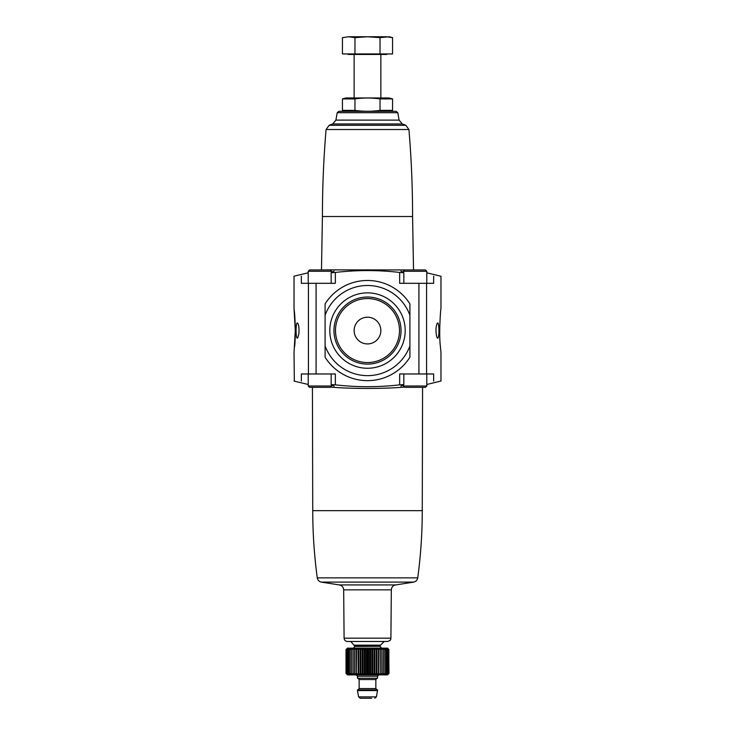 <?xml version="1.0" encoding="UTF-8"?>
<svg xmlns="http://www.w3.org/2000/svg" width="735" height="735" viewBox="0 0 735 735"><rect width="100%" height="100%" fill="white"/><g stroke="black" fill="none" stroke-linecap="round" stroke-linejoin="round"><path stroke-width="1.1" d="M298.86 334.002C299.255 328.674 298.869 325.081 297.684 323.207C295.534 320.469 295.534 340.654 297.684 337.925L298.86 334.002M294.331 381.088L294.028 352.534L295.295 330.566L294.028 308.599L294.028 276.204L308.222 272.786M294.202 310.17C295.121 315.811 295.828 336.593 294.606 346.736M301.35 381.061C291.602 381.107 291.602 381.107 301.35 381.061L301.35 373.977L335.344 373.977L335.344 384.846C331.65 384.488 330.484 384.58 331.843 385.112L334.14 386.132M301.35 276.222C291.602 276.185 291.602 276.185 301.35 276.222L301.35 283.306L335.344 283.306L335.344 272.437A279.805 279.805 0 0 1 399.656 272.437L399.656 283.306L433.65 283.306L433.65 276.222C443.398 276.185 443.398 276.185 433.65 276.222M436.618 336.446L437.316 337.925C439.466 340.654 439.466 320.488 437.316 323.198C435.818 326.267 435.589 330.686 436.618 336.446M335.344 384.846A279.805 279.805 0 0 0 399.656 384.846L399.656 373.977L433.65 373.977L433.65 381.061C443.398 381.107 443.398 381.107 433.65 381.061M440.669 381.088L426.778 384.497M426.778 272.786L440.669 276.204M440.972 276.204L440.972 308.599C440.678 308.167 438.777 333.148 440.311 345.689L440.972 352.534L440.972 381.088M312.742 510.66L422.257 510.66C422.248 533.169 420.742 555.568 417.728 577.866L317.272 577.866C314.258 555.568 312.752 533.169 312.742 510.66L312.421 387.336L309.554 387.336L330.263 387.336L331.595 386.004L308.222 386.004L309.554 387.336M417.985 387.336L412.197 387.336M426.778 373.977L426.778 386.004L425.446 387.336L404.737 387.336L403.405 386.004L403.405 385.039M425.446 387.336L422.579 387.336L422.257 510.66M331.163 373.977L331.163 384.791L331.843 385.112M399.656 384.846C403.35 384.488 404.516 384.58 403.157 385.112L403.818 384.791L403.837 373.977M403.157 385.112L400.86 386.132M330.998 387.115C350.779 388.888 384.24 388.888 404.002 387.115M405.821 125.299A101.853 101.853 0 0 0 402.33 123.958L332.67 123.958L329.179 125.299L405.821 125.299L408.926 129.516C411.361 158.466 412.583 187.471 412.583 216.522L322.417 216.522L321.48 269.947M409.836 269.947L326.055 269.874M334.14 271.151L331.843 272.18C330.484 272.713 331.65 272.795 335.344 272.437M403.837 283.306L403.837 272.501L400.86 271.151M403.157 272.18C404.516 272.713 403.35 272.795 399.656 272.437M331.163 283.306L331.163 272.501L331.843 272.18M338.844 111.325L337.2 112.703L397.8 112.703L396.156 111.325L338.844 111.325L389.045 111.325L392.563 110.379L380.032 110.379C371.781 111.564 363.43 111.564 354.968 110.379L342.437 110.379L342.437 98.913L354.968 98.913C363.219 97.727 371.57 97.727 380.032 98.913L392.563 98.913L392.563 110.379L390.055 110.939M337.2 112.703L335.895 120.117L332.67 123.958A101.853 101.853 0 0 0 329.179 125.299L326.074 129.516C323.639 158.466 322.417 187.471 322.417 216.522M317.272 577.866C317.704 580.117 319.027 581.532 321.25 582.102L339.23 584.922C341.95 585.446 343.429 587.09 343.677 589.856L344.09 638.164C344.302 640.176 345.422 641.288 347.435 641.48L387.565 641.48C392.123 639.891 390.267 639.138 390.91 638.164L344.09 638.164M309.554 269.947L308.222 271.288L331.595 271.288L330.263 269.947L309.554 269.947L314.13 269.947L309.554 269.947L308.222 271.288L308.222 283.306M420.87 269.947L425.446 269.947L420.87 269.947M322.803 269.947L317.015 269.947M403.405 271.288L426.778 271.288L425.446 269.947L404.737 269.947L403.405 271.288L403.405 272.253M417.985 269.947L412.197 269.947M308.222 373.977L308.222 386.004M380.032 110.379L380.032 98.913M354.968 110.379L354.968 98.913M344.945 98.352L342.437 98.913L345.955 97.966L389.045 97.966L392.563 98.913M354.968 53.949L392.563 53.949L392.563 37.65L386.298 36.75L392.563 37.65L389.21 36.75L380.032 37.65L367.5 36.75L354.968 37.65L348.702 36.75L342.437 37.65L348.702 36.75L342.437 37.65L342.437 53.949L354.968 53.949L354.968 37.65M386.867 53.949L386.867 54.445L348.133 54.445L348.133 53.949M380.032 53.949L380.032 37.65M386.298 36.75L348.702 36.75M388.76 649.382L388.98 673.425L387.538 674.877L347.462 674.877L346.02 673.425L347.159 674.537L346.13 673.425L347.379 674.537L346.488 673.425L347.83 674.537L347.067 673.425L348.482 674.537L347.875 673.425L349.355 674.537L348.895 673.425L350.42 674.537L350.117 673.425L351.67 674.537L351.532 673.425L353.094 674.537L353.122 673.425L354.683 674.537L354.876 673.425L356.411 674.537L356.76 649.602L358.248 648.49L356.76 649.602L356.411 648.49L354.876 649.602L354.683 648.49L353.122 649.602L353.094 648.49L351.532 649.602L351.67 648.49L350.117 649.602L350.42 648.49L348.895 649.602L349.355 648.49L347.875 649.602L348.482 648.49L347.067 649.602L347.83 648.49L346.488 649.602L347.379 648.49L346.13 649.602L347.159 648.49L346.02 649.602L347.462 648.16L387.538 648.16L388.98 649.602L387.841 648.49L388.87 649.602L387.621 648.49L388.512 649.602L387.17 648.49L387.933 649.602L386.518 648.49L387.125 649.602L385.645 648.49L386.105 649.602L384.58 648.49L384.883 649.602L383.33 648.49L383.468 649.602L381.906 648.49L381.878 649.602L380.317 648.49L380.124 649.602L378.589 648.49L378.24 649.602L376.752 648.49L376.237 649.602L374.804 648.49L374.143 649.602L372.774 648.49L371.965 649.602L370.688 648.49L369.742 649.602L368.566 648.49L367.5 649.602L366.434 648.49L365.258 649.602L364.312 648.49L363.035 649.602L362.226 648.49L360.857 649.602L360.196 648.49L358.763 649.602L358.248 648.49L358.248 674.537L358.763 673.425L360.196 674.537L360.857 673.425L362.226 674.537L363.035 673.425L364.312 674.537L365.258 673.425L366.434 674.537L367.5 673.425L368.566 674.537L369.742 673.425L370.688 674.537L371.965 673.425L372.774 674.537L374.143 673.425L374.804 674.537L376.237 673.425L374.804 674.537L374.804 648.49L376.237 649.602L376.237 673.425L376.752 674.537L378.24 673.425L376.752 674.537L376.752 648.49L378.24 649.602L378.24 673.425L378.589 674.537L380.124 673.425L378.589 674.537L378.589 648.49L380.124 649.602L380.317 674.537L381.878 673.425L381.906 674.537L383.468 673.425L381.906 674.537L381.906 648.49M385.645 648.49L387.125 649.602L387.125 673.425L386.518 674.537L387.933 673.425L387.17 674.537L388.87 673.425L387.841 674.537M372.774 674.537L372.774 648.49L374.143 649.602L374.143 673.425M383.468 649.602L383.33 674.537L384.883 673.425L384.58 674.537L386.105 673.425L385.645 674.537L387.125 673.425M356.76 673.425L358.248 674.537M354.49 645.165L380.51 645.165L380.023 646.341L354.977 646.341L350.806 641.48M354.977 646.341L353.305 648.16M378.856 674.877L377.514 676.209L357.486 676.209L356.144 674.877M377.514 676.209L377.514 678.212L357.486 678.212L357.486 676.209M377.184 678.212L375.851 679.544L359.149 679.544L357.816 678.212M359.149 679.544L359.149 688.566L357.816 689.899M377.514 689.899L357.486 689.899L357.486 690.569L377.514 690.569L377.514 689.899M377.514 690.569L376.412 696.872L358.588 696.872L357.486 690.569M358.588 696.872L360.233 698.25L371.671 698.25M366.434 674.537L366.434 648.49M367.5 673.425L367.5 649.602M365.258 673.425L365.258 649.602M364.312 674.537L364.312 648.49M363.035 673.425L363.035 649.602M362.226 674.537L362.226 648.49M360.857 673.425L360.857 649.602M360.196 674.537L360.196 648.49M358.763 673.425L358.763 649.602M356.411 674.537L356.411 648.49M354.876 673.425L354.876 649.602M354.683 674.537L354.683 648.49M353.122 673.425L353.122 649.602M353.094 674.537L353.094 648.49M351.532 673.425L351.532 649.602M350.117 673.425L350.117 649.602M348.895 673.425L348.895 649.602M347.875 673.425L347.875 649.602M347.067 673.425L347.067 649.602M346.488 673.425L346.488 649.602M346.13 673.425L346.13 649.602M346.02 673.425L346.02 649.602M388.87 673.425L388.87 649.602M388.512 673.425L388.512 649.602M387.933 673.425L387.933 649.602M386.105 673.425L386.105 649.602M384.883 673.425L384.883 649.602M381.878 673.425L381.878 649.602M380.317 674.537L380.317 648.49M371.965 673.425L371.965 649.602M370.688 674.537L370.688 648.49M369.742 673.425L369.742 649.602M368.566 674.537L368.566 648.49M325.09 345.854L325.09 357.219A50.09 50.09 0 0 0 409.909 357.219L409.909 345.854A45.083 45.083 0 0 1 325.09 345.854L325.09 303.904A50.09 50.09 0 0 1 409.909 303.904L409.909 315.278A45.083 45.083 0 0 0 325.09 315.278M405.196 330.566A37.696 37.696 0 0 0 348.656 297.923A37.696 37.696 0 0 0 348.656 363.209A37.696 37.696 0 0 0 405.196 330.566M409.909 315.278L409.909 345.854M380.859 330.566A13.359 13.359 0 0 0 360.821 318.999A13.359 13.359 0 0 0 360.821 342.133A13.359 13.359 0 0 0 380.859 330.566M399.5 330.566A32 32 0 0 0 351.495 302.848A32 32 0 0 0 351.495 358.276A32 32 0 0 0 399.5 330.566M401.034 330.566A33.534 33.534 0 0 0 350.733 301.515A33.534 33.534 0 0 0 350.733 359.608A33.534 33.534 0 0 0 401.034 330.566M308.434 283.306L308.434 373.977M426.566 283.306L426.566 373.977M316.078 283.306L316.078 373.977M418.922 283.306L418.922 373.977M408.926 129.516L326.074 129.516M397.8 112.703L399.105 120.117L335.895 120.117M417.728 577.866C417.296 580.117 415.973 581.532 413.75 582.102L321.25 582.102M413.75 582.102L395.77 584.922L339.23 584.922M390.91 638.164L391.323 589.856L343.677 589.856M426.778 386.004L403.405 386.004M380.023 646.341L354.977 646.488M375.851 679.544L375.851 688.566L359.149 688.566M294.028 381.088L308.222 384.497M412.583 216.522L413.52 269.947M402.33 123.958L399.105 120.117M391.323 589.856C391.571 587.09 393.05 585.446 395.77 584.922M331.595 271.288L331.595 272.253M426.778 271.288L426.778 283.306M331.595 385.039L331.595 386.004M345.955 111.325L342.437 110.379M354.141 54.445L354.141 97.966M380.859 54.445L380.859 97.966M380.51 645.165L384.194 641.48M380.023 646.488L381.695 648.16M375.851 688.566L377.184 689.899M376.412 696.872L374.767 698.25"/></g></svg>
